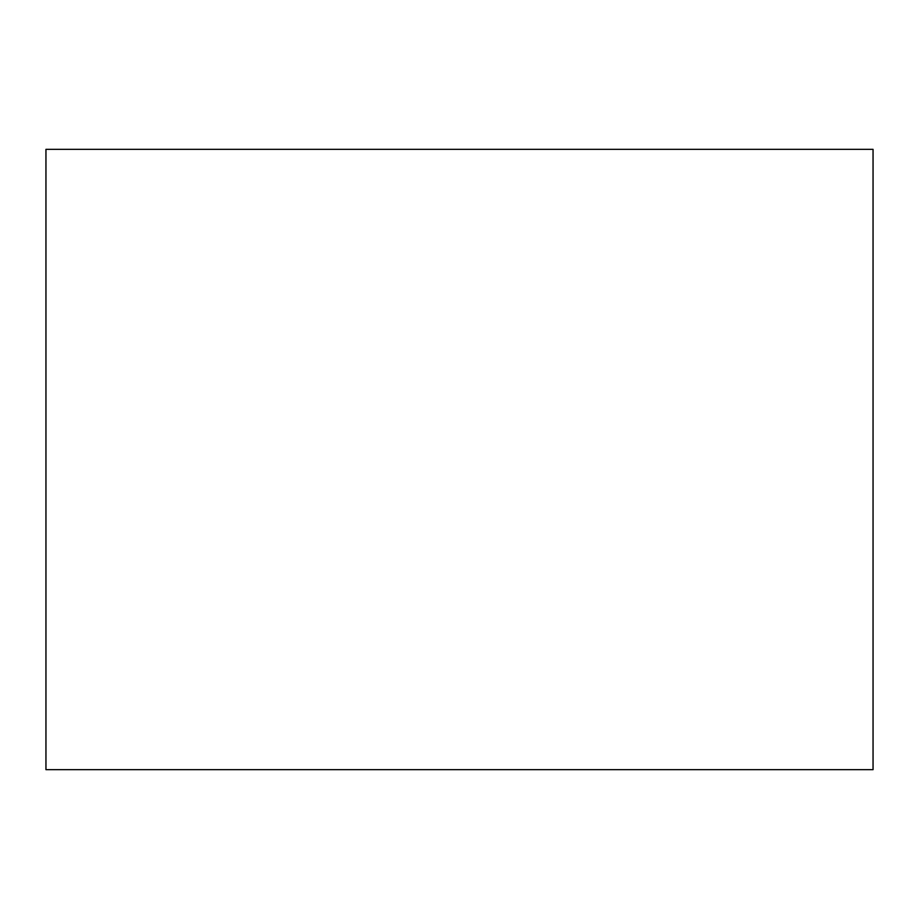 <?xml version="1.0" encoding="UTF-8"?>
<svg xmlns="http://www.w3.org/2000/svg" width="919" height="919" viewBox="0 0 919 919"><rect width="100%" height="100%" fill="white"/><g stroke="black" fill="none" stroke-linecap="round" stroke-linejoin="round"><path stroke-width="1.38" d="M873.05 149.338L873.05 769.662L45.95 769.662L45.95 149.338L873.05 149.338"/></g></svg>
